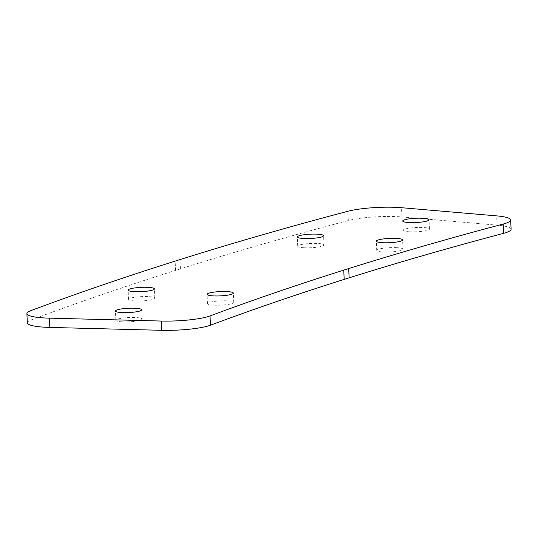 <?xml version="1.0" encoding="UTF-8"?>
<svg xmlns="http://www.w3.org/2000/svg" width="538" height="538" viewBox="0 0 538 538"><rect width="100%" height="100%" fill="white"/><g stroke="black" fill="none" stroke-linecap="round" stroke-linejoin="round"><path stroke-width="0.4" stroke-dasharray="2.69 2.02" d="M396.708 247.668A13.161 2.152 -2.7 0 0 383.392 248.247A13.161 2.152 -2.7 0 0 376.741 250.446A13.161 2.152 -2.7 0 0 383.063 251.979A13.161 2.152 -2.7 0 0 396.378 251.394A13.161 2.152 -2.7 0 0 403.036 249.202A13.161 2.152 -2.7 0 0 396.708 247.668M304.051 247.749A13.161 2.152 -2.7 0 0 317.366 247.171A13.161 2.152 -2.7 0 0 324.024 244.978A13.161 2.152 -2.7 0 0 317.696 243.445A13.161 2.152 -2.7 0 0 304.38 244.023A13.161 2.152 -2.7 0 0 297.729 246.222A13.161 2.152 -2.7 0 0 304.051 247.749M213.815 305.154A13.161 2.152 -2.7 0 0 227.13 304.575A13.161 2.152 -2.7 0 0 233.781 302.383A13.161 2.152 -2.7 0 0 227.46 300.85A13.161 2.152 -2.7 0 0 214.144 301.428A13.161 2.152 -2.7 0 0 207.486 303.62A13.161 2.152 -2.7 0 0 213.815 305.154M122.18 321.838A13.161 2.152 -2.7 0 0 135.502 321.253A13.161 2.152 -2.7 0 0 142.153 319.061A13.161 2.152 -2.7 0 0 135.832 317.528A13.161 2.152 -2.7 0 0 122.509 318.106A13.161 2.152 -2.7 0 0 115.858 320.305A13.161 2.152 -2.7 0 0 122.18 321.838M409.499 231.811A13.161 2.152 -2.7 0 0 422.814 231.226A13.161 2.152 -2.7 0 0 429.465 229.033A13.161 2.152 -2.7 0 0 423.144 227.5A13.161 2.152 -2.7 0 0 409.828 228.078A13.161 2.152 -2.7 0 0 403.17 230.277A13.161 2.152 -2.7 0 0 409.499 231.811M134.877 300.93A13.161 2.152 -2.7 0 0 148.192 300.352A13.161 2.152 -2.7 0 0 154.85 298.16A13.161 2.152 -2.7 0 0 148.528 296.626A13.161 2.152 -2.7 0 0 135.206 297.205A13.161 2.152 -2.7 0 0 128.555 299.397A13.161 2.152 -2.7 0 0 134.877 300.93M511.1 229.249A37.613 6.14 177.3 0 0 497.099 225.146L401.953 216.969A37.613 6.14 -2.7 0 0 348.328 220.533C289.383 236.108 233.411 252.214 180.412 268.859L175.583 270.379C124.675 286.451 76.578 302.955 31.291 319.888L30.854 310.628M27.337 322.867A37.613 6.14 177.3 0 1 31.291 319.888M180.412 268.859L179.974 259.592M175.583 270.379L175.146 261.112M348.328 220.533L347.891 211.266M401.953 216.969L401.516 207.702M497.099 225.146L496.661 215.879M376.741 250.446L376.304 241.179M324.024 244.978L323.587 235.711M297.729 246.222L297.292 236.955M233.781 302.383L233.344 293.116M207.486 303.62L207.049 294.353M142.153 319.061L141.716 309.794M115.858 320.305L115.421 311.038M429.465 229.033L429.035 219.766M403.17 230.277L402.733 221.01M154.85 298.16L154.413 288.893M128.555 299.397L128.118 290.137M403.036 249.202L402.599 239.935"/><path stroke-width="0.81" d="M396.271 238.401A13.161 2.152 -2.7 0 0 382.955 238.986A13.161 2.152 -2.7 0 0 376.304 241.179A13.161 2.152 -2.7 0 0 382.626 242.712A13.161 2.152 -2.7 0 0 395.941 242.134A13.161 2.152 -2.7 0 0 402.599 239.935A13.161 2.152 -2.7 0 0 396.271 238.401M303.614 238.489A13.161 2.152 -2.7 0 0 316.929 237.904A13.161 2.152 -2.7 0 0 323.587 235.711A13.161 2.152 -2.7 0 0 317.259 234.178A13.161 2.152 -2.7 0 0 303.943 234.756A13.161 2.152 -2.7 0 0 297.292 236.955A13.161 2.152 -2.7 0 0 303.614 238.489M213.378 295.887A13.161 2.152 -2.7 0 0 226.693 295.308A13.161 2.152 -2.7 0 0 233.344 293.116A13.161 2.152 -2.7 0 0 227.023 291.583A13.161 2.152 -2.7 0 0 213.707 292.161A13.161 2.152 -2.7 0 0 207.049 294.353A13.161 2.152 -2.7 0 0 213.378 295.887M121.743 312.571A13.161 2.152 -2.7 0 0 135.065 311.993A13.161 2.152 -2.7 0 0 141.716 309.794A13.161 2.152 -2.7 0 0 135.394 308.261A13.161 2.152 -2.7 0 0 122.079 308.846A13.161 2.152 -2.7 0 0 115.421 311.038A13.161 2.152 -2.7 0 0 121.743 312.571M409.062 222.544A13.161 2.152 -2.7 0 0 422.377 221.965A13.161 2.152 -2.7 0 0 429.035 219.766A13.161 2.152 -2.7 0 0 422.707 218.233A13.161 2.152 -2.7 0 0 409.391 218.818A13.161 2.152 -2.7 0 0 402.733 221.01A13.161 2.152 -2.7 0 0 409.062 222.544M503.622 233.324C449.351 247.702 397.858 262.537 349.135 277.837L344.185 279.39L343.748 270.123L348.698 268.57C397.421 253.27 448.914 238.435 503.185 224.057A37.613 6.14 177.3 0 0 510.663 219.981L511.1 229.249A37.613 6.14 177.3 0 1 503.622 233.324L503.185 224.057M134.439 291.67A13.161 2.152 -2.7 0 0 147.755 291.085A13.161 2.152 -2.7 0 0 154.413 288.893A13.161 2.152 -2.7 0 0 148.091 287.359A13.161 2.152 -2.7 0 0 134.769 287.938A13.161 2.152 -2.7 0 0 128.118 290.137A13.161 2.152 -2.7 0 0 134.439 291.67M510.663 219.981A37.613 6.14 177.3 0 0 496.661 215.879L401.516 207.702A37.613 6.14 -2.7 0 0 347.891 211.266C288.946 226.841 232.974 242.947 179.974 259.592L175.146 261.112C124.238 277.184 76.14 293.687 30.854 310.628A37.613 6.14 177.3 0 0 26.9 313.6L27.337 322.867A37.613 6.14 177.3 0 0 49.826 327.42L161.803 330.312A37.613 6.14 -2.7 0 0 210.466 325.201C252.423 309.565 296.996 294.293 344.185 279.39M161.803 330.312L161.366 321.045L49.388 318.153A37.613 6.14 177.3 0 1 26.9 313.6M161.366 321.045A37.613 6.14 -2.7 0 0 210.028 315.934C251.986 300.298 296.559 285.026 343.748 270.123M349.135 277.837L348.698 268.57M49.388 318.153L49.826 327.42M210.466 325.201L210.028 315.934"/></g></svg>
